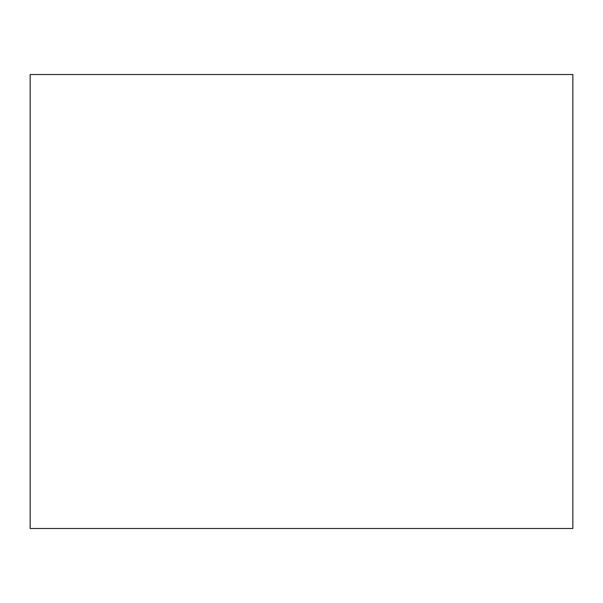 <?xml version="1.0" encoding="UTF-8"?>
<svg xmlns="http://www.w3.org/2000/svg" width="603" height="603" viewBox="0 0 603 603"><rect width="100%" height="100%" fill="white"/><g stroke="black" fill="none" stroke-linecap="round" stroke-linejoin="round"><path stroke-width="0.9" d="M572.85 74.516L30.15 74.516L30.15 528.484L572.85 528.484L572.85 74.516"/></g></svg>

